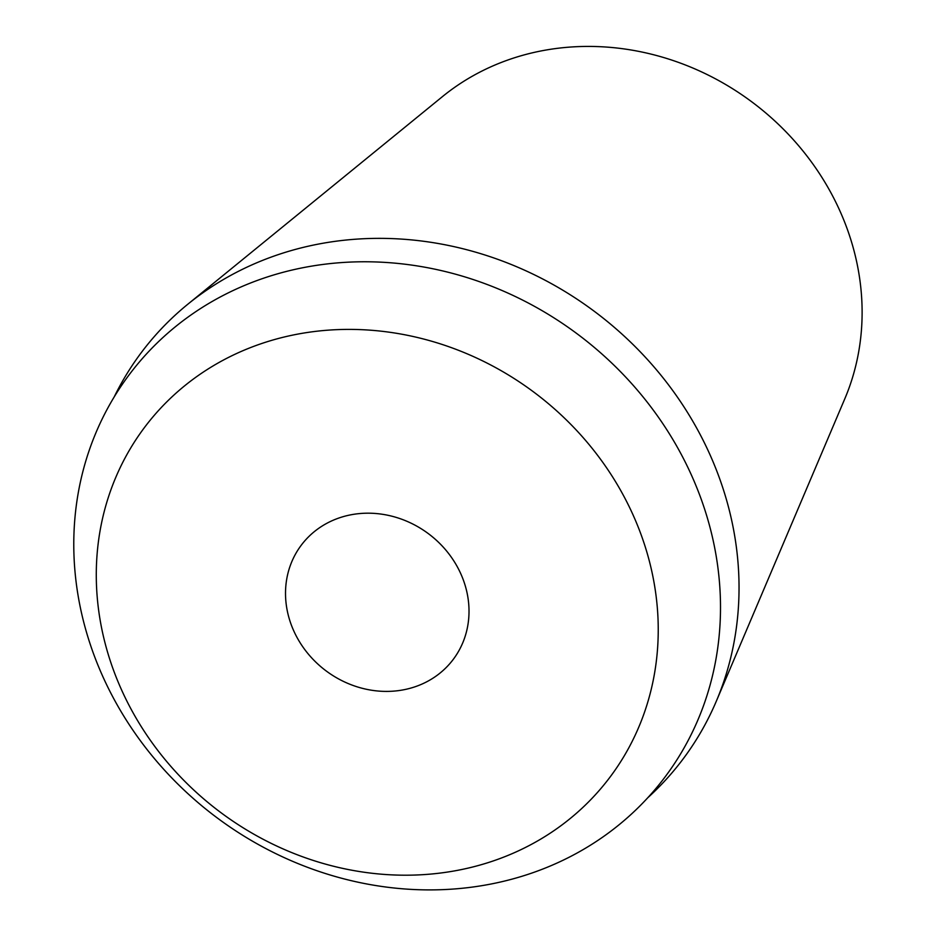 <?xml version="1.0" encoding="UTF-8"?>
<svg xmlns="http://www.w3.org/2000/svg" width="936" height="936" viewBox="0 0 936 936"><rect width="100%" height="100%" fill="white"/><g stroke="black" fill="none" stroke-linecap="round" stroke-linejoin="round"><path stroke-width="1.4" d="M716.262 701.333L844.787 398.83A257.763 232.069 -143.1 0 0 839.838 210.752A257.763 232.069 -143.1 0 0 442.459 96.607L187.726 304.294A338.633 304.879 36.9 0 1 709.78 454.241A338.633 304.879 36.9 0 1 716.262 701.333A338.633 304.879 36.9 0 1 647.712 797.811M114.157 397.004A338.633 304.879 36.9 0 1 187.726 304.294M293.728 630.805A95.051 85.574 -143.1 0 0 369.556 689.89A95.051 85.574 -143.1 0 0 453.258 659.389A95.051 85.574 -143.1 0 0 460.805 573.791A95.051 85.574 -143.1 0 0 384.977 514.706A95.051 85.574 -143.1 0 0 301.263 545.208A95.051 85.574 -143.1 0 0 293.728 630.805M633.087 514.987A291.108 262.092 36.9 0 1 493.471 860.863A291.108 262.092 36.9 0 1 121.434 689.61A291.108 262.092 36.9 0 1 261.062 343.734A291.108 262.092 36.9 0 1 633.087 514.987M102.726 676.318A335.006 301.614 -143.1 0 0 530.876 873.393A335.006 301.614 -143.1 0 0 691.552 475.348A335.006 301.614 -143.1 0 0 263.414 278.273A335.006 301.614 -143.1 0 0 102.726 676.318"/></g></svg>

